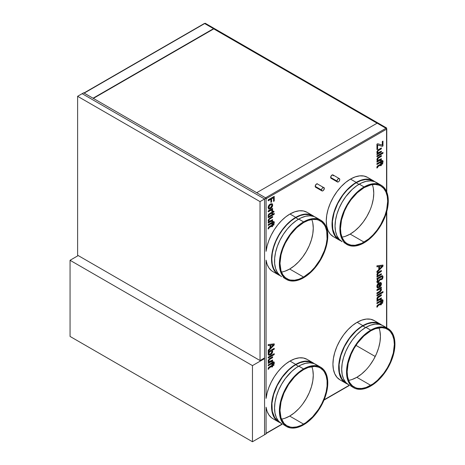 <?xml version="1.0" encoding="UTF-8"?>
<svg xmlns="http://www.w3.org/2000/svg" width="465" height="465" viewBox="0 0 465 465"><rect width="100%" height="100%" fill="white"/><g stroke="black" fill="none" stroke-linecap="round" stroke-linejoin="round"><path stroke-width="0.7" d="M266.079 198.113L264.568 198.991L82.16 93.68L83.671 92.802L266.079 198.113L266.079 251.344L266.079 198.113L83.671 92.802L77.62 96.296L77.62 255.227L260.028 360.538L260.028 201.607L266.079 198.113M264.568 434.763L266.079 433.892L264.568 434.763L264.568 198.991L82.16 93.68L264.568 198.991L264.568 357.916L260.028 360.538L264.568 357.916L264.568 198.991L260.028 201.607L77.62 96.296L82.16 93.68L264.568 198.991L264.568 434.763L264.568 358.62L263.957 358.271L264.568 358.62L264.568 434.763L252.466 441.75L264.568 434.763M272.926 271.63L271.281 270.491L268.869 267.811L267.119 264.329L266.079 260.156L266.079 398.4L266.079 260.156A34.224 19.757 120 0 0 272.862 271.589L278.611 274.908A34.224 19.757 -60 0 1 273.362 247.485A34.224 19.757 -60 0 1 295.723 217.329L289.974 214.01A34.224 19.757 120 0 0 266.079 251.344L267.119 245.968L268.869 240.463L271.281 235.005L274.269 229.762L277.745 224.897L281.604 220.567L285.725 216.899L289.974 214.01L294.694 211.819L299.233 210.79L303.418 210.959L307.086 212.313A34.224 19.757 120 0 0 289.974 214.01L295.723 217.329A34.224 19.757 -60 0 1 312.835 215.632A34.224 19.757 -60 0 1 314.282 216.62M272.926 418.68L271.281 417.541L268.869 414.867L267.119 411.386L266.079 407.206L266.079 433.892L266.079 407.206A34.224 19.757 120 0 0 272.862 418.645L278.611 421.964A34.224 19.757 -60 0 1 273.362 394.541A34.224 19.757 -60 0 1 295.723 364.38L289.974 361.061A34.224 19.757 120 0 0 266.079 398.4L267.119 393.018L268.869 387.514L271.281 382.056L274.269 376.813L277.745 371.954L281.604 367.617L285.725 363.95L289.974 361.061L294.694 358.875L299.233 357.841L303.418 358.009L307.086 359.369A34.224 19.757 120 0 0 289.974 361.061L295.723 364.38A34.224 19.757 -60 0 1 312.835 362.688A34.224 19.757 -60 0 1 314.282 363.676M77.62 96.296L77.62 255.227L260.028 360.538L260.028 201.607L77.62 96.296M315.194 186.337L321.548 190.005A1.947 1.122 -60 0 1 322.396 188.046A1.947 1.122 -60 0 1 323.896 187.523A1.947 1.122 -60 0 1 324.303 188.418A1.947 1.122 -60 0 1 323.454 190.377A1.947 1.122 -60 0 1 321.949 190.9A1.947 1.122 -60 0 1 321.548 190.005L315.194 186.337L316.043 184.378L317.543 183.861A1.947 1.122 120 0 0 316.043 184.378A1.947 1.122 120 0 0 315.194 186.337A1.947 1.122 120 0 0 315.601 187.232L315.194 186.337M330.656 177.415L337.003 181.083A1.947 1.122 -60 0 1 337.857 179.124A1.947 1.122 -60 0 1 339.357 178.601A1.947 1.122 -60 0 1 339.758 179.49A1.947 1.122 -60 0 1 338.909 181.449A1.947 1.122 -60 0 1 337.41 181.972A1.947 1.122 -60 0 1 337.003 181.083L330.656 177.415L331.504 175.456L333.004 174.933A1.947 1.122 120 0 0 331.504 175.456A1.947 1.122 120 0 0 330.656 177.415A1.947 1.122 120 0 0 331.057 178.304L330.656 177.415M298.699 408.787L294.275 412.897L289.672 416.076L303.587 424.109A33.37 19.263 -60 0 1 286.905 425.766A33.37 19.263 -60 0 1 281.79 399.022A33.37 19.263 -60 0 1 303.587 369.623L308.19 367.484L314.712 366.414L318.554 367.164L320.269 367.966L323.204 370.402L324.396 372.006L326.168 375.923L327.069 380.637L327.069 385.979L326.168 391.739L324.396 397.697L321.827 403.62L318.554 409.287L312.614 416.826L305.9 422.644L301.274 425.312L296.74 426.893L292.462 427.318L290.48 427.085L286.905 425.766L283.97 423.33L281.005 417.808L279.994 410.49L281.005 401.993L283.97 393.053L288.62 384.445L294.56 376.906L298.983 372.802L303.587 369.623A33.37 19.263 -60 0 1 320.269 367.966A33.37 19.263 -60 0 1 325.384 394.704A33.37 19.263 -60 0 1 303.587 424.109L289.672 416.076A33.37 19.263 120 0 0 311.794 366.583M320.699 367.228L317.031 365.868L312.846 365.705L308.307 366.734L303.587 368.919L298.867 372.186L294.328 376.394L290.143 381.393L286.475 386.985L283.464 392.96L281.232 399.08L279.854 405.12L279.389 410.839L279.854 416.018L281.232 420.465L283.464 424.004L286.475 426.504L290.143 427.864L292.177 428.096L296.56 427.661L301.215 426.045L305.958 423.307L310.614 419.552L314.997 414.925L318.938 409.601L322.292 403.794L324.93 397.715L326.744 391.606L327.668 385.7L327.319 377.714L325.948 373.261L323.71 369.722L320.699 367.228L315.857 364.432A34.224 19.757 120 0 0 298.745 366.129L303.587 368.919A34.224 19.757 -60 0 1 320.699 367.228A34.224 19.757 -60 0 1 325.948 394.651A34.224 19.757 -60 0 1 303.587 424.807A34.224 19.757 -60 0 1 286.475 426.504A34.224 19.757 -60 0 1 281.232 399.08A34.224 19.757 -60 0 1 303.587 368.919L298.745 366.129A34.224 19.757 120 0 0 276.39 396.285A34.224 19.757 120 0 0 281.633 423.708L278.628 421.214L276.39 417.675L275.013 413.228L274.548 408.043L275.013 402.324L276.39 396.285L278.628 390.164L281.633 384.189L285.301 378.597L291.724 371.384L296.374 367.629L301.117 364.891L305.772 363.275L310.155 362.84L314.102 363.607L317.456 365.542M279.151 421.784L277.25 420.494L274.646 417.5L272.287 411.24L271.938 403.353L273.647 394.512L277.25 385.485L282.447 377.045L288.782 369.925L293.38 366.217L295.723 364.729L298.449 366.304L295.723 364.729A33.794 19.513 120 0 0 273.641 394.512A33.794 19.513 120 0 0 278.826 421.592A33.794 19.513 120 0 0 279.14 421.767M280.192 422.72A34.224 19.757 -60 0 1 278.611 421.964L280.372 422.79M365.856 370.018L361.427 374.127L356.829 377.307L370.739 385.34A33.37 19.263 -60 0 1 354.057 386.99A33.37 19.263 -60 0 1 348.942 360.253A33.37 19.263 -60 0 1 370.739 330.848L375.342 328.714L381.864 327.645L385.712 328.389L388.978 330.278L390.362 331.632L392.541 335.085L393.884 339.421L394.337 344.472L393.32 352.97L390.362 361.904L387.426 367.728L383.852 373.18L377.592 380.213L373.052 383.875L366.141 387.473L361.712 388.478L357.632 388.316L355.772 387.798L352.505 385.909L349.93 382.951L348.942 381.108L347.599 376.772L347.146 371.715L348.163 363.223L351.122 354.284L354.057 348.459L357.632 343.007L363.892 335.974L370.739 330.848A33.37 19.263 -60 0 1 387.426 329.197A33.37 19.263 -60 0 1 392.541 355.934A33.37 19.263 -60 0 1 370.739 385.34L356.829 377.307A33.37 19.263 120 0 0 378.946 327.813M387.851 328.459L384.189 327.098L380.004 326.93L375.464 327.965L370.739 330.15L366.019 333.411L361.479 337.625L357.294 342.624L353.632 348.215L350.622 354.185L348.384 360.311L347.006 366.344L346.541 372.064L347.006 377.249L348.384 381.695L350.622 385.235L353.632 387.734L355.388 388.56L359.335 389.327L363.717 388.891L368.367 387.275L373.116 384.532L377.766 380.777L382.149 376.15L386.095 370.832L389.449 365.019L392.082 358.945L393.901 352.836L394.942 344.123L394.477 338.939L393.099 334.492L390.862 330.952L387.851 328.459L383.015 325.663A34.224 19.757 120 0 0 365.903 327.354L370.739 330.15A34.224 19.757 -60 0 1 387.851 328.459A34.224 19.757 -60 0 1 393.099 355.882A34.224 19.757 -60 0 1 370.739 386.037A34.224 19.757 -60 0 1 353.632 387.734A34.224 19.757 -60 0 1 348.384 360.311A34.224 19.757 -60 0 1 370.739 330.15L365.903 327.354A34.224 19.757 120 0 0 343.542 357.515A34.224 19.757 120 0 0 348.791 384.939L345.78 382.439L343.542 378.899L342.164 374.453L341.699 369.274L342.164 363.554L343.542 357.515L345.78 351.395L348.791 345.419L352.458 339.828L356.643 334.829L361.183 330.621L365.903 327.354L370.622 325.169L375.162 324.134L379.347 324.303L383.015 325.663L384.607 326.773M346.309 383.009L344.402 381.724L341.798 378.731L339.438 372.471L339.095 364.577L340.799 355.742L344.402 346.716L349.599 338.276L355.94 331.15L360.532 327.447L362.874 325.959L365.6 327.534L362.874 325.959A33.794 19.513 120 0 0 340.799 355.742A33.794 19.513 120 0 0 345.977 382.823A33.794 19.513 120 0 0 346.291 382.997M347.343 383.95A34.224 19.757 -60 0 1 345.762 383.195A34.224 19.757 -60 0 1 340.52 355.766A34.224 19.757 -60 0 1 362.874 325.61L357.132 322.292A34.224 19.757 120 0 0 334.771 352.453A34.224 19.757 120 0 0 340.02 379.876L337.009 377.377L334.771 373.837L333.393 369.39L332.928 364.205L333.393 358.486L334.771 352.453L337.009 346.326L340.02 340.357L343.682 334.765L347.867 329.766L352.406 325.552L357.132 322.292L361.851 320.1L366.391 319.071L370.576 319.24L374.244 320.594A34.224 19.757 120 0 0 357.132 322.292L362.874 325.61A34.224 19.757 -60 0 1 379.986 323.913A34.224 19.757 -60 0 1 381.434 324.901M369.791 210.657L366.856 216.481L363.281 221.933L359.201 226.81L354.778 230.913L350.174 234.093L364.089 242.126A33.37 19.263 -60 0 1 347.401 243.782A33.37 19.263 -60 0 1 342.287 217.045A33.37 19.263 -60 0 1 364.089 187.639L370.936 184.855L375.209 184.431L379.056 185.18L380.771 185.983L383.706 188.418L385.886 191.871L387.229 196.207L387.682 201.258L386.665 209.756L384.898 215.714L380.771 224.514L377.196 229.966L373.116 234.842L368.687 238.946L361.776 243.335L355.057 245.27L350.976 245.107L347.401 243.782L345.85 242.695L344.466 241.347L342.287 237.894L340.944 233.558L340.49 228.507L341.508 220.009L344.466 211.075L347.401 205.251L350.976 199.799L357.236 192.766L364.089 187.639A33.37 19.263 -60 0 1 380.771 185.983A33.37 19.263 -60 0 1 385.886 212.726A33.37 19.263 -60 0 1 364.089 242.126L350.174 234.093A33.37 19.263 120 0 0 372.291 184.599M381.195 185.244L376.359 182.449A34.224 19.757 120 0 0 359.247 184.146L364.089 186.942A34.224 19.757 -60 0 1 381.195 185.244A34.224 19.757 -60 0 1 386.444 212.668A34.224 19.757 -60 0 1 364.089 242.829A34.224 19.757 -60 0 1 346.977 244.52A34.224 19.757 -60 0 1 341.728 217.097A34.224 19.757 -60 0 1 364.089 186.942L359.247 184.146A34.224 19.757 120 0 0 336.887 214.301A34.224 19.757 120 0 0 342.135 241.724L339.125 239.231L336.887 235.691L335.509 231.245L335.044 226.06L335.509 220.34L336.887 214.301L339.125 208.181L342.135 202.211L345.803 196.614L352.22 189.406L356.876 185.651L361.619 182.908L366.269 181.292L370.651 180.856L374.598 181.623L377.952 183.559M339.653 239.801L337.747 238.516L335.149 235.517L332.783 229.257L332.44 221.369L334.143 212.528L337.747 203.501L342.943 195.062L347.076 190.127L353.877 184.233L356.219 182.745L358.945 184.32L356.219 182.745A33.794 19.513 120 0 0 334.143 212.528A33.794 19.513 120 0 0 339.322 239.609A33.794 19.513 120 0 0 339.636 239.783M340.688 240.736A34.224 19.757 -60 0 1 339.107 239.981A34.224 19.757 -60 0 1 333.864 212.557A34.224 19.757 -60 0 1 356.219 182.396L350.476 179.077A34.224 19.757 120 0 0 328.116 209.238A34.224 19.757 120 0 0 333.364 236.662L330.353 234.168L328.116 230.628L326.738 226.176L326.273 220.997L326.738 215.278L328.116 209.238L330.353 203.118L333.364 197.143L337.032 191.551L341.211 186.552L345.751 182.344L350.476 179.077L355.196 176.892L359.736 175.863L363.921 176.026L367.588 177.386A34.224 19.757 120 0 0 350.476 179.077L356.219 182.396A34.224 19.757 -60 0 1 373.331 180.705A34.224 19.757 -60 0 1 374.778 181.693M312.811 223.101L313.265 228.158L312.811 233.732L311.469 239.62L309.289 245.59L306.354 251.414L302.779 256.866L298.699 261.737L294.275 265.841L289.672 269.026L303.587 277.059A33.37 19.263 -60 0 1 286.905 278.709A33.37 19.263 -60 0 1 281.79 251.972A33.37 19.263 -60 0 1 303.587 222.566L308.19 220.433L312.614 219.428L316.694 219.59L318.554 220.108L321.827 221.997L324.396 224.955L325.384 226.798L326.726 231.134L327.069 238.929L326.168 244.683L324.396 250.641L320.269 259.447L314.712 267.416L310.434 271.932L303.587 277.059L298.983 279.192L294.56 280.197L290.48 280.035L288.62 279.517L285.347 277.628L282.778 274.67L281.005 270.758L279.994 263.434L281.005 254.936L282.778 248.984L285.347 243.056L290.48 234.726L296.74 227.693L303.587 222.566A33.37 19.263 -60 0 1 320.269 220.916A33.37 19.263 -60 0 1 325.384 247.653A33.37 19.263 -60 0 1 303.587 277.059L289.672 269.026A33.37 19.263 120 0 0 311.794 219.532M320.699 220.172L317.031 218.817L312.846 218.649L308.307 219.678L303.587 221.869L298.867 225.13L294.328 229.344L290.143 234.343L286.475 239.934L283.464 245.904L281.232 252.024L279.854 258.063L279.389 263.783L279.854 268.968L281.232 273.414L283.464 276.954L286.475 279.453L290.143 280.808L294.328 280.976L298.867 279.942L303.587 277.756L310.614 272.496L314.997 267.869L318.938 262.551L322.292 256.738L324.93 250.664L326.744 244.555L327.784 235.842L327.319 230.657L325.948 226.211L323.71 222.671L320.699 220.172L315.857 217.382A34.224 19.757 120 0 0 298.745 219.073L303.587 221.869A34.224 19.757 -60 0 1 320.699 220.172A34.224 19.757 -60 0 1 325.948 247.595A34.224 19.757 -60 0 1 303.587 277.756A34.224 19.757 -60 0 1 286.475 279.453A34.224 19.757 -60 0 1 281.232 252.024A34.224 19.757 -60 0 1 303.587 221.869L298.745 219.073A34.224 19.757 120 0 0 276.39 249.234A34.224 19.757 120 0 0 281.633 276.658L280.04 275.547L277.407 272.513L275.588 268.497L274.664 263.661L274.664 258.185L275.588 252.274L277.407 246.165L280.04 240.091L283.394 234.279L287.341 228.96L291.724 224.333L296.374 220.579L301.117 217.841L305.772 216.219L310.155 215.789L314.102 216.556L317.456 218.492M298.449 219.248L295.723 217.678A33.794 19.513 120 0 0 273.641 247.456A33.794 19.513 120 0 0 278.826 274.542A33.794 19.513 120 0 0 279.14 274.716L275.85 272.072L273.647 268.578L272.287 264.184L271.827 259.069L272.287 253.419L273.647 247.456L275.85 241.411L278.826 235.517L282.447 229.995L286.58 225.06L291.061 220.898L295.723 217.678L300.384 215.516L304.866 214.499L308.998 214.661L312.62 216.004A33.794 19.513 120 0 0 295.723 217.678L298.449 219.248M280.192 275.669A34.224 19.757 -60 0 1 278.611 274.908L280.372 275.733M266.079 407.206L266.079 433.287L282.15 424.004L266.079 433.287L266.079 407.206M324.134 399.766L349.302 385.235L324.134 399.766M386.549 327.703L386.549 212.302L386.549 327.703M266.079 198.724L386.549 129.165L386.549 127.956L386.246 128.445L204.891 23.424L205.193 23.25L386.549 127.956L205.193 23.25L204.891 23.424L386.246 128.131L386.549 127.956L386.549 128.561A0.744 0.43 180 0 1 386.77 128.863A0.744 0.43 180 0 1 386.549 129.165L386.549 191.522L386.549 129.165L266.079 198.724L266.079 251.344L266.038 198.468M266.079 260.156L266.079 398.4L266.079 260.156M339.357 178.601L338.38 178.7L337.41 179.722L337.003 181.083L337.41 181.972L338.38 181.879L339.148 181.17L339.735 179.816L339.526 178.746L333.004 174.933L333.405 175.822M381.73 300.919L382.213 301.169L381.579 300.832L381.358 302.029L380.661 302.43L380.661 301.535L376.935 303.686L376.935 302.791L380.661 300.64L380.661 299.925L381.358 299.518L381.358 300.239L382.364 299.722L382.933 299.972L382.986 301.529L382.329 301.779L382.224 300.779L381.73 300.919L382.364 301.256L382.329 301.779L382.986 301.529L383.061 300.692L382.439 299.71L381.358 300.239L381.358 299.518L380.661 299.925L380.661 300.64L376.935 302.791L376.935 303.686L380.661 301.535L380.661 302.43L381.358 302.029L381.73 300.919L382.364 301.256M382.986 292.456L376.935 295.949L376.935 295.054L382.986 291.561L382.986 292.456L382.986 291.561L376.935 295.054L376.935 295.949L382.986 292.456M380.8 282.435L381.283 283.708C381.131 285.33 380.37 286.533 378.998 287.329L378.952 283.766L377.58 285.777L377.72 286.8L378.254 287.027L378.179 287.951L377.028 287.463L377.109 285.097L378.679 283.063L380.748 282.412L381.399 283.319L381.271 284.853L380.399 286.405L379.149 287.417C380.521 286.62 381.283 285.417 381.434 283.795L380.876 282.476L379.109 282.784C377.714 283.609 376.964 284.847 376.859 286.487L377.4 287.887L378.179 287.951L377.946 286.934M379.033 275.03L381.358 273.693L381.358 274.588L376.935 277.14L376.935 276.245L377.661 275.826L376.871 274.966L377.284 273.217L381.358 270.467L381.358 271.362L377.714 273.868L377.813 275.28L379.033 275.03L377.888 275.332L377.557 274.577L378.179 273.251L381.358 271.362L381.358 270.467L377.935 272.49L376.859 274.739L377.661 275.826L376.935 276.245L376.935 277.14L381.358 274.588L381.358 273.693L379.033 275.03M378.179 165.552L380.661 164.122L380.661 163.494L381.358 163.093L381.358 163.715L382.433 163.099L382.875 163.738L381.358 164.616L381.358 165.418L380.661 165.825L380.661 165.017L377.836 166.662L377.574 167.603L376.923 168.068L376.929 166.877L377.568 165.941L378.179 165.552L376.859 167.476L376.923 168.068L378.15 166.464L380.661 165.017L380.661 165.825L381.358 165.418L381.358 164.616L382.875 163.738L382.433 163.099L381.358 163.715L381.358 163.093L380.661 163.494L380.661 164.122L378.179 165.552M378.952 157.763L377.714 158.879L377.813 160.291L378.638 160.251L381.358 158.705L381.358 159.6L376.935 162.151L376.935 161.256L377.661 160.838L376.871 159.977L377.284 158.228L381.358 155.479L381.358 156.374L378.952 157.763L381.358 156.374L381.358 155.479L377.935 157.501L376.859 159.745L377.661 160.838L376.935 161.256L376.935 162.151L381.358 159.6L381.358 158.705L377.888 160.338L377.557 159.582L378.179 158.263L378.952 157.763M378.632 149.527L381.358 147.951L381.358 148.852L378.179 150.736L377.557 152.061L378.248 152.863L381.358 151.177L381.358 152.072L376.935 154.624L376.935 153.729L377.661 153.316L376.912 152.665L377.01 151.323L378.632 149.527L377.935 149.98L376.859 152.224L377.661 153.316L376.935 153.729L376.935 154.624L381.358 152.072L381.358 151.177L377.888 152.816L377.557 152.061L378.179 150.736L381.358 148.852L381.358 147.951L378.632 149.527M268.822 368.89L268.142 369.216L268.572 367.431L271.903 365.409L271.903 364.781L272.606 364.38L272.606 365.008L273.682 364.386L274.123 365.025L272.606 365.903L272.606 366.711L271.903 367.112L271.903 366.304L269.084 367.954L268.822 368.89L268.654 368.466L268.822 368.89L268.142 369.187L269.398 367.751L271.903 366.304L271.903 367.112L272.606 366.711L272.606 365.903L274.123 365.025L273.682 364.386L272.606 365.008L272.606 364.38L271.903 364.781L271.903 365.409L269.427 366.844L268.107 368.762L268.171 369.355L268.822 368.89M269.88 358.341L272.606 356.765L272.606 357.661L269.421 359.55L268.805 360.875L269.491 361.677L272.606 359.991L272.606 360.887L268.183 363.438L268.183 362.543L268.904 362.125L268.154 361.474L268.259 360.137L269.88 358.341L269.183 358.794L268.107 361.038L268.904 362.125L268.183 362.543L268.183 363.438L272.606 360.887L272.606 359.991L269.13 361.63L268.805 360.875L269.421 359.55L272.606 357.661L272.606 356.765L269.88 358.341M272.008 350.482L272.67 351.267L272.287 352.993L271.258 354.289L269.63 355.248L268.235 354.783L268.154 353.656L268.846 352.307L268.183 352.691L268.183 351.796L274.234 348.302L274.234 349.198L272.008 350.482L274.234 349.198L274.234 348.302L268.183 351.796L268.183 352.691L268.846 352.307L268.183 352.517L268.846 352.307L268.107 354.103L268.619 355.202L270.456 354.871C271.758 354.127 272.502 352.993 272.682 351.464L272.13 350.5M269.398 227.431L268.171 229.036L268.572 227.106L271.903 225.089L271.903 224.461L272.606 224.06L272.606 224.688L273.682 224.066L274.123 224.705L272.606 225.583L272.606 226.385L271.903 226.792L271.903 225.984L269.398 227.431L271.903 225.984L271.903 226.792L272.606 226.385L272.606 225.583L274.123 224.705L273.682 224.066L272.606 224.688L272.606 224.06L271.903 224.461L271.903 225.089L269.427 226.519L268.107 228.443L268.171 229.036L268.822 228.571L268.654 228.141L268.822 228.571L268.142 228.861L269.398 227.431M269.88 218.021L272.606 216.446L272.606 217.341L269.421 219.23L268.805 220.555L269.491 221.352L272.606 219.672L272.606 220.567L268.183 223.119L268.183 222.224L268.904 221.805L268.154 221.154L268.259 219.811L269.706 218.12L268.107 220.718L268.904 221.805L268.183 222.224L268.183 223.119L272.606 220.567L272.606 219.672L269.13 221.311L268.805 220.555L269.421 219.23L272.606 217.341L272.606 216.446L269.88 218.021M268.171 216.138L268.572 214.208L271.903 212.191L271.903 211.563L272.606 211.162L272.606 211.79L273.682 211.168L274.123 211.808L272.606 212.685L272.606 213.493L271.903 213.894L271.903 213.086L269.398 214.534L268.171 216.138L269.398 214.534L271.903 213.086L271.903 213.894L272.606 213.493L272.606 212.685L274.123 211.808L273.682 211.168L272.606 211.79L272.606 211.162L271.903 211.563L271.903 212.191L269.427 213.627L268.107 215.545L268.171 216.138M270.456 208.64L269.171 209.122L268.462 208.832L268.264 206.605L269.962 204.292L272.019 203.647L272.653 204.623L272.525 206.076L271.682 207.623L270.456 208.64C271.804 207.832 272.548 206.629 272.682 205.03L272.042 203.658L270.392 204.019C269.003 204.821 268.241 206.036 268.107 207.669L268.671 209.006L270.456 208.64M270.897 199.253L268.183 200.816L268.183 199.834L274.234 196.34L274.234 200.996L273.536 201.397L273.536 197.73L271.595 198.846L271.595 201.984L270.897 202.385L270.897 199.253L270.897 202.385L271.595 201.984L271.595 198.846L273.536 197.73L273.536 201.397L274.234 200.996L274.234 196.34L268.183 199.834L268.183 200.816L270.897 199.253M271.984 209.546L272.63 209.878L272.473 211.145L271.798 211.255L271.938 210.314L271.415 210.104L268.183 211.831L268.183 210.936L272.606 208.384L272.606 209.192L271.984 209.546L272.606 209.192L272.606 208.384L268.183 210.936L268.183 211.831L271.415 210.104L271.984 210.558L271.798 211.255L272.473 211.145L272.682 210.192L271.833 209.459L272.682 210.192M274.234 214.255L268.183 217.742L268.183 216.847L274.234 213.354L274.234 214.255L274.234 213.354L268.183 216.847L268.183 217.742L274.234 214.255M273.571 223.578L273.234 222.59L272.606 222.927L272.606 223.828L271.903 224.229L271.903 223.334L268.183 225.484L268.183 224.589L271.903 222.439L271.903 221.718L272.606 221.317L272.606 222.032L273.687 221.503L274.181 221.77L274.234 223.322L273.571 223.578L274.234 223.322L274.309 222.485L273.687 221.503L272.606 222.032L272.606 221.317L271.903 221.718L271.903 222.439L268.183 224.589L268.183 225.484L271.903 223.334L271.903 224.229L272.606 223.828L272.978 222.712L273.612 223.055L273.571 223.578M270.043 345.338L268.183 345.617L268.183 344.571L274.234 343.85L274.234 344.96L268.183 351.232L268.183 350.186L270.043 348.314L270.043 345.338L270.043 348.314L268.183 350.186L268.183 351.232L274.234 344.96L274.234 343.85L268.183 344.571L268.183 345.617L270.043 345.338M274.234 354.574L268.183 358.067L268.183 357.172L274.234 353.679L274.234 354.574L274.234 353.679L268.183 357.172L268.183 358.067L274.234 354.574M273.054 362.096L274.181 362.09L274.234 363.647L273.571 363.897L273.234 362.915L272.606 363.252L272.606 364.147L271.903 364.548L271.903 363.653L268.183 365.804L268.183 364.909L271.903 362.758L271.903 362.043L272.606 361.636L272.606 362.357L273.054 362.096L272.606 362.357L272.606 361.636L271.903 362.043L271.903 362.758L268.183 364.909L268.183 365.804L271.903 363.653L271.903 364.548L272.606 364.147L272.978 363.037L273.612 363.374L273.571 363.897L274.234 363.647L274.309 362.81L273.687 361.828L273.054 362.096M382.288 145.109L382.288 141.505L382.986 141.104L382.986 145.94L382.288 146.341L377.632 144.958L377.632 149.207L376.935 149.614L376.935 144.15L377.661 143.726L382.288 145.109L377.661 143.726L376.935 144.15L376.935 149.614L377.632 149.207L377.632 144.958L382.288 146.341L382.986 145.94L382.986 141.104L382.288 141.505L382.288 145.109M382.986 153.281L376.935 156.775L376.935 155.88L382.986 152.386L382.986 153.281L382.986 152.386L376.935 155.88L376.935 156.775L382.986 153.281M381.73 161.744L382.213 162L381.579 161.657L381.358 162.855L380.661 163.262L380.661 162.366L376.935 164.511L376.935 163.616L380.661 161.471L380.661 160.751L381.358 160.349L381.358 161.064L382.439 160.535L382.933 160.803L382.986 162.355L382.329 162.611L382.224 161.611L381.73 161.744L382.364 162.087L382.329 162.611L382.986 162.355L383.061 161.518L382.439 160.535L381.358 161.064L381.358 160.349L380.661 160.751L380.661 161.471L376.935 163.616L376.935 164.511L380.661 162.366L380.661 163.262L381.358 162.855L381.73 161.744L382.364 162.087M378.801 266.561L376.935 266.84L376.935 265.794L382.986 265.073L382.986 266.183L376.935 272.455L376.935 271.409L378.801 269.537L378.801 266.561L378.801 269.537L376.935 271.409L376.935 272.455L382.986 266.183L382.986 265.073L376.935 265.794L376.935 266.84L378.801 266.561M378.214 281.773L377.406 281.127L378.208 279.988L377.923 279.169L376.859 281.633L377.301 282.732L378.254 282.65L379.934 279.721L381.858 279.494L382.451 278.64L382.91 276.948L381.707 279.407L383.061 277.035L382.614 275.832L383.061 277.035L382.561 275.745L381.044 276.111L382.358 275.669L383.055 276.815L382.602 278.727L381.748 279.552L380.085 279.808L378.109 282.726L377.225 282.685L376.877 281.964L377.696 279.436L377.923 279.169L378.208 279.988L377.568 281.377L378.144 281.813L379.946 279L381.893 278.645L382.346 277.14L382.114 276.721L381.457 276.803L376.935 279.378L376.935 278.483L381.044 276.111L376.935 278.483L376.935 279.378L380.951 277.059L382.096 276.716L382.364 277.413L381.748 278.75L380.074 278.913L378.58 281.447L377.737 281.749M379.643 292.235L376.935 293.799L376.935 292.904L380.201 290.939L380.736 289.683L380.498 288.986L379.824 288.951L376.935 290.573L376.935 289.678L381.358 287.126L381.358 288.021L380.742 288.376L381.399 289.102L381.288 290.433L379.917 292.078L381.434 289.532L380.742 288.376L381.358 288.021L381.358 287.126L376.935 289.678L376.935 290.573L380.411 288.922L380.736 289.683L379.574 291.381L376.935 292.904L376.935 293.799L379.643 292.235M379.033 299.216L381.358 297.873L381.358 298.768L376.935 301.32L376.935 300.425L377.661 300.006L376.912 299.361L377.127 297.705L378.109 296.548L381.358 294.647L381.358 295.542L377.714 298.048L377.813 299.46L379.033 299.216L377.888 299.512L377.557 298.757L378.179 297.431L381.358 295.542L381.358 294.647L377.935 296.676L376.859 298.919L377.661 300.006L376.935 300.425L376.935 301.32L381.358 298.768L381.358 297.873L379.033 299.216M378.179 304.726L380.661 303.29L380.661 302.663L381.358 302.262L381.358 302.889L382.433 302.267L382.875 302.907L381.358 303.785L381.358 304.592L380.661 304.994L380.661 304.186L377.836 305.836L377.574 306.772L376.923 307.237L376.929 306.051L377.568 305.11L378.179 304.726L376.859 306.644L376.923 307.237L378.15 305.639L380.661 304.186L380.661 304.994L381.358 304.592L381.358 303.785L382.875 302.907L382.433 302.267L381.358 302.889L381.358 302.262L380.661 302.663L380.661 303.29L378.179 304.726M323.896 187.523L322.925 187.622L321.949 188.651L321.548 190.005L321.949 190.9L322.925 190.801L323.687 190.092L324.198 187.872L317.845 184.204M281.465 272.06A33.37 19.263 120 0 0 289.672 269.026L285.068 271.159M373.314 188.174L373.767 193.225L373.314 198.805L371.971 204.687M341.967 237.133A33.37 19.263 120 0 0 350.174 234.093L345.571 236.226M379.969 331.382L380.422 336.439L379.969 342.013L378.626 347.901L376.447 353.871L373.511 359.695L369.937 365.147M348.622 380.341A33.37 19.263 120 0 0 356.829 377.307L352.226 379.44M312.811 370.157L313.265 375.209L312.811 380.789L311.469 386.671L309.289 392.64L306.354 398.464L302.779 403.916M281.465 419.116A33.37 19.263 120 0 0 289.672 416.076L285.068 418.209M265.753 197.974L256.697 192.702L265.55 197.811L386.026 128.259L265.55 197.811M204.234 23.57L83.822 93.07A0.744 0.43 60 0 1 84.194 93.11L93.047 98.22L83.996 93.041M266.038 433.496L266.079 433.287A0.744 0.43 60 0 1 265.922 433.624M386.549 128.561L377.173 123.149L256.697 192.702L377.173 123.149L386.026 128.259A0.744 0.43 -120 0 1 386.549 129.165L386.549 128.561M204.298 23.517L204.67 23.552A0.744 0.43 -120 0 0 204.298 23.517M84.194 93.11L204.67 23.552L84.194 93.11M93.047 98.22L213.522 28.661L204.67 23.552L213.522 28.661L213.522 29.016L213.522 28.661L93.047 98.22M375.226 356.492L355.969 345.373L375.226 356.492M377.092 123.196L213.522 28.754L377.092 123.196M93.349 98.394L213.522 29.016L93.349 98.394M314.427 216.742L311.073 214.807L307.132 214.04L302.744 214.475L298.094 216.091L293.351 218.829L288.695 222.584L284.313 227.211L278.611 235.389L275.6 241.364L273.362 247.485L271.984 253.524L271.519 259.243L271.984 264.428L273.362 268.875L275.6 272.414L278.611 274.908M283.394 277.483L286.475 279.453M374.93 181.815L371.576 179.879L369.669 179.345L365.484 179.176L360.945 180.211L356.219 182.396L351.499 185.663L346.96 189.871L342.775 194.87L339.107 200.462L334.881 209.494L333.062 215.603L332.138 221.509L332.138 226.984L333.062 231.826L334.881 235.836L337.514 238.87L340.868 240.806M356.219 182.745L360.887 180.589L365.368 179.566L369.501 179.734L373.122 181.077A33.794 19.513 120 0 0 356.219 182.745M343.897 242.556L348.733 245.346L352.679 246.113L357.062 245.677L361.712 244.061L366.461 241.323L371.111 237.569L375.493 232.942L379.44 227.618L382.794 221.811L385.427 215.731L387.246 209.622L388.17 203.717L388.17 198.241L387.246 193.399L385.427 189.389L382.794 186.355L381.201 185.244L377.534 183.884L373.349 183.721L368.809 184.75L364.089 186.942L359.364 190.202L354.824 194.411L350.639 199.409L346.977 205.001L343.966 210.976L341.728 217.097L340.351 223.136L339.886 228.856L340.351 234.04L341.728 238.487L343.966 242.027L346.977 244.52M381.585 325.023L378.231 323.088L374.284 322.321L369.902 322.757L365.246 324.372L358.155 328.871L353.615 333.085L349.43 338.084L345.762 343.676L342.757 349.645L339.717 358.811L338.793 364.717L338.793 370.198L339.717 375.034L341.537 379.051L344.17 382.079L347.524 384.02M362.874 325.959L367.536 323.797L372.023 322.78L376.156 322.943L379.777 324.285A33.794 19.513 120 0 0 362.874 325.959M350.552 385.764L353.632 387.734M314.427 363.799L312.835 362.688L309.167 361.328L304.982 361.16L300.442 362.194L295.723 364.38L291.003 367.646L286.463 371.855L282.278 376.853L278.611 382.445L275.6 388.415L273.362 394.541L271.984 400.574L271.519 406.294L271.984 411.478L273.362 415.925L275.6 419.465L278.611 421.964M295.723 364.729L300.384 362.566L304.866 361.549L308.998 361.718L312.62 363.055A33.794 19.513 120 0 0 295.723 364.729M283.394 424.533L286.475 426.504M274.083 196.428L274.234 200.996L273.536 201.223L274.083 200.909L274.083 196.428M273.385 197.642L271.444 198.758L271.595 201.984L270.897 202.211L271.444 201.891L271.444 198.758L273.385 197.642M270.746 199.165L268.183 200.642L270.746 199.165M272.194 203.746L272.531 204.943C272.397 206.541 271.653 207.745 270.305 208.553L268.601 208.959M268.648 208.977L270.305 208.553L271.88 207.053L272.519 205.193L272.101 203.711M269.165 208.006L268.654 207.262L269.154 205.768L270.525 204.676L271.543 204.606M271.566 204.623L270.246 204.827L271.641 204.658L271.984 205.431L270.421 207.768L269.142 208.029L268.654 207.181L269.066 207.983M268.805 207.268L270.246 204.827L268.654 207.181L269.438 208.111L270.979 207.378L271.915 205.949L271.781 204.774L270.961 204.652L269.828 205.303L268.805 207.268M271.833 209.459L272.449 209.105L272.449 208.471L272.606 209.192L271.833 209.459L272.531 210.104L272.473 211.145L271.851 211.133L272.409 210.814L272.321 209.593M271.415 210.104L271.984 210.558M271.264 210.017L268.183 211.656L271.665 210.07M272.449 211.25L272.606 211.79L272.449 211.25M273.612 211.203L274.123 211.808L272.449 212.598L272.606 213.493L271.903 213.72L272.449 213.406L272.449 212.598L273.972 211.72L273.612 211.203M271.752 212.999L269.247 214.446L268.654 215.249L268.933 214.65L271.752 212.999M274.083 213.441L274.083 214.162L268.183 217.568L274.083 214.162L274.083 213.441M268.538 221.689L268.904 221.805M269.003 221.23L268.654 220.381L269.014 219.416L272.449 217.254L272.449 216.533L272.606 217.341L269.27 219.143L268.654 220.468L269.055 221.253M272.449 219.759L272.606 220.567L268.183 222.944L272.449 220.48L272.449 219.759M272.449 221.404L272.606 222.032L272.449 221.404M273.536 221.416L274.158 222.398L273.687 221.503M274.158 222.398L274.234 223.322L273.589 223.427L274.083 223.235L274.158 222.398M272.978 222.712L273.612 223.055M272.827 222.625L272.449 222.84L272.606 223.828L271.903 224.054L272.449 223.741L272.449 222.84L273.315 222.491M271.752 223.246L268.183 225.31L271.752 223.246M272.449 224.147L272.606 224.688L272.449 224.147M273.612 224.101L274.123 224.705L272.449 225.496L272.606 226.385L271.903 226.618L272.449 226.298L272.449 225.496L273.972 224.618L273.612 224.101M271.752 225.897L269.247 227.344L268.654 228.141L268.933 227.542L271.752 225.897M274.083 343.868L274.234 344.96L268.183 350.988L274.083 344.873L274.083 343.868M269.892 345.251L268.183 345.507L269.892 345.251M270.589 345.14L270.74 347.617L270.589 345.14L273.536 344.809L272.263 344.891L273.536 344.809L270.74 347.617L270.589 345.14M273.536 344.809L270.74 345.228L270.74 347.617L273.536 344.809M271.856 350.395L274.083 349.11L274.083 348.39L274.234 349.198L271.856 350.395L272.531 351.377C272.351 352.906 271.606 354.039 270.305 354.783L268.543 355.15M268.404 355.074L269.683 355.091L271.595 353.708L272.432 352.127L272.246 350.587M269.113 354.266L268.654 353.447L269.194 352.168L270.677 351.11L271.519 351.075L270.427 351.395L271.67 351.162L271.984 351.813L270.398 354.01L269.113 354.266L268.654 353.528L269.125 354.272L269.985 354.22L271.508 353.075L271.926 351.464L271.461 351.087L270.275 351.308L269.194 352.168L268.805 353.615L269.194 352.168L270.427 351.395L269.032 352.749L269.032 354.208M274.083 353.766L274.083 354.487L268.183 357.893L274.083 354.487L274.083 353.766M268.538 362.008L268.904 362.125M269.003 361.555L268.654 360.706L269.014 359.736L272.449 357.573L272.449 356.853L272.606 357.661L269.27 359.462L268.654 360.788L269.055 361.578M272.449 360.079L272.606 360.887L268.183 363.264L272.449 360.799L272.449 360.079M272.449 361.724L272.606 362.357L272.449 361.724M273.536 361.735L274.158 362.723L273.687 361.828M274.158 362.723L274.234 363.647L273.589 363.746L274.083 363.56L274.158 362.723M272.978 363.037L273.612 363.374M272.827 362.944L272.449 363.165L272.606 364.147L271.903 364.374L272.449 364.06L272.449 363.165L273.315 362.81M271.752 363.566L268.183 365.63L271.752 363.566M272.449 364.467L272.606 365.008L272.449 364.467M273.612 364.421L274.123 365.025L272.449 365.816L272.606 366.711L271.903 366.937L272.449 366.623L272.449 365.816L273.972 364.938L273.612 364.421M271.752 366.217L269.247 367.664L268.654 368.466L268.933 367.867L271.752 366.217M382.835 141.191L382.986 145.94L382.288 146.341L377.481 144.871L377.632 149.207L376.935 149.434L377.481 149.12L377.481 144.871L382.137 146.254L382.835 145.853L382.835 141.191M377.295 153.2L377.661 153.316M377.754 152.741L377.406 151.974L377.766 150.927L381.207 148.765L381.207 148.044L381.358 148.852L378.028 150.648L377.406 151.974L377.813 152.764M381.207 151.265L381.358 152.072L376.935 154.45L381.207 151.985L381.207 151.265M382.835 152.474L382.835 153.194L376.935 156.6L382.835 153.194L382.835 152.474M377.295 160.721L377.661 160.838M377.754 160.262L377.406 159.495L377.766 158.449L381.207 156.287L381.207 155.566L381.358 156.374L378.028 158.176L377.406 159.495L377.813 160.286M381.207 158.792L381.358 159.6L376.935 161.977L381.207 159.512L381.207 158.792M381.207 160.437L381.358 161.064L381.207 160.437M382.288 160.448L382.91 161.431L382.439 160.535M382.91 161.431L382.986 162.355L382.346 162.459L382.835 162.268L382.91 161.431M381.579 161.657L381.207 161.872L381.358 162.855L380.661 163.087L381.207 162.767L381.207 161.872L382.23 161.611M380.51 162.279L376.935 164.337L380.51 162.279M381.207 163.18L381.358 163.715L381.207 163.18M382.37 163.134L382.875 163.738L381.207 164.523L381.358 165.418L380.661 165.645L381.207 165.331L381.207 164.523L382.724 163.651L382.37 163.134M380.51 164.93L377.999 166.377L377.406 167.173L377.685 166.575L380.51 164.93M382.835 265.091L382.986 266.183L376.935 272.211L382.835 266.096L382.835 265.091M378.65 266.474L376.935 266.73L378.65 266.474M379.347 266.364L379.498 268.84L379.347 266.364L382.288 266.032L381.021 266.114L382.288 266.032L379.498 268.84L379.347 266.364M382.288 266.032L379.498 266.451L379.498 268.84L382.288 266.032M377.295 275.71L377.661 275.826M377.754 275.251L377.406 274.49L377.766 273.437L381.207 271.275L381.207 270.554L381.358 271.362L378.028 273.164L377.406 274.49L377.813 275.274M381.207 273.78L381.358 274.588L376.935 276.966L381.207 274.501L381.207 273.78M377.173 282.662L378.103 282.563L377.231 282.685M377.673 281.726L377.406 281.127L378.062 281.685M381.986 276.652L376.935 279.203L381.056 276.832L382.096 276.716M378.254 287.027L377.557 286.097L378.103 286.94M378.097 287.021L378.179 287.951L377.324 287.835L378.028 287.864L378.097 287.021M380.754 282.406L381.434 283.795L381.021 285.045L380.248 286.318L378.801 287.44M377.801 286.893L377.504 285.347L378.801 283.679L377.406 286.01L378.952 283.766L378.899 287.382M379.498 283.278L379.649 286.231L379.498 283.278L380.37 283.313L380.736 284.196L379.649 286.231L379.498 283.278L380.225 283.226L379.498 283.278M380.294 283.272L379.649 283.365L379.649 286.231L380.69 284.667L380.376 283.313M380.591 288.288L381.207 287.934L381.207 287.213L381.358 288.021L380.591 288.288L381.434 289.532L380.364 291.77L376.935 293.624L380.672 291.235L381.277 289.66L380.893 288.41M380.335 288.887L376.935 290.398L379.673 288.864L380.347 288.899M382.835 291.648L382.835 292.369L376.935 295.775L382.835 292.369L382.835 291.648M377.295 299.89L377.661 300.006M377.754 299.437L377.406 298.67L377.766 297.617L381.207 295.455L381.207 294.734L381.358 295.542L378.028 297.344L377.406 298.67L377.813 299.46M381.207 297.96L381.358 298.768L376.935 301.146L381.207 298.681L381.207 297.96M381.207 299.605L381.358 300.239L381.207 299.605M382.288 299.623L382.91 300.605L382.439 299.71M382.91 300.605L382.986 301.529L382.346 301.628L382.835 301.442L382.91 300.605M381.579 300.832L381.207 301.047L381.358 302.029L380.661 302.256L381.207 301.942L381.207 301.047L382.073 300.692M380.51 301.448L376.935 303.511L380.51 301.448M381.207 302.349L381.358 302.889L381.207 302.349M382.37 302.308L382.875 302.907L381.207 303.697L381.358 304.592L380.661 304.819L381.207 304.505L381.207 303.697L382.724 302.82L382.37 302.308M380.51 304.098L377.999 305.551L377.406 306.348L377.685 305.749L380.51 304.098M70.058 336.439L252.466 441.75L252.466 365.606L264.568 358.62L252.466 365.606L70.058 260.29L70.058 336.439L252.466 441.75L252.466 365.606L70.058 260.29L78.225 255.576L70.058 260.29L70.058 336.439M345.762 383.195L340.02 379.876M339.107 239.981L333.364 236.662M386.77 128.863L386.77 192.045M386.77 211.529L386.77 327.831M349.517 385.363L323.995 400.098M282.365 424.132L266.079 433.537M312.835 215.632L307.086 212.313M312.945 216.19L312.62 216.004M373.331 180.705L367.588 177.386M373.447 181.263L373.122 181.077M379.986 323.913L374.244 320.594M380.103 324.477L379.777 324.285M312.835 362.688L307.086 359.369M312.945 363.246L312.62 363.055M331.057 178.304L337.41 181.972M315.601 187.232L321.949 190.9"/></g></svg>
